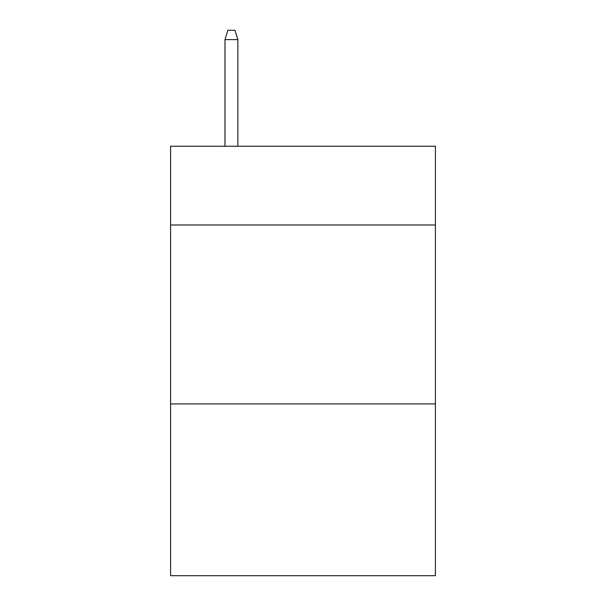 <?xml version="1.0" encoding="UTF-8"?>
<svg xmlns="http://www.w3.org/2000/svg" width="606" height="606" viewBox="0 0 606 606"><rect width="100%" height="100%" fill="white"/><g stroke="black" fill="none" stroke-linecap="round" stroke-linejoin="round"><path stroke-width="0.91" d="M435.411 224.985L435.411 146.251L170.589 146.251L170.589 224.985L435.411 224.985L435.411 575.7L170.589 575.7L170.589 224.985M435.411 403.922L170.589 403.922M237.87 146.251L237.87 39.602L224.985 39.602L224.985 146.251M224.985 39.602L227.848 30.3L235.007 30.3L237.87 39.602"/></g></svg>
